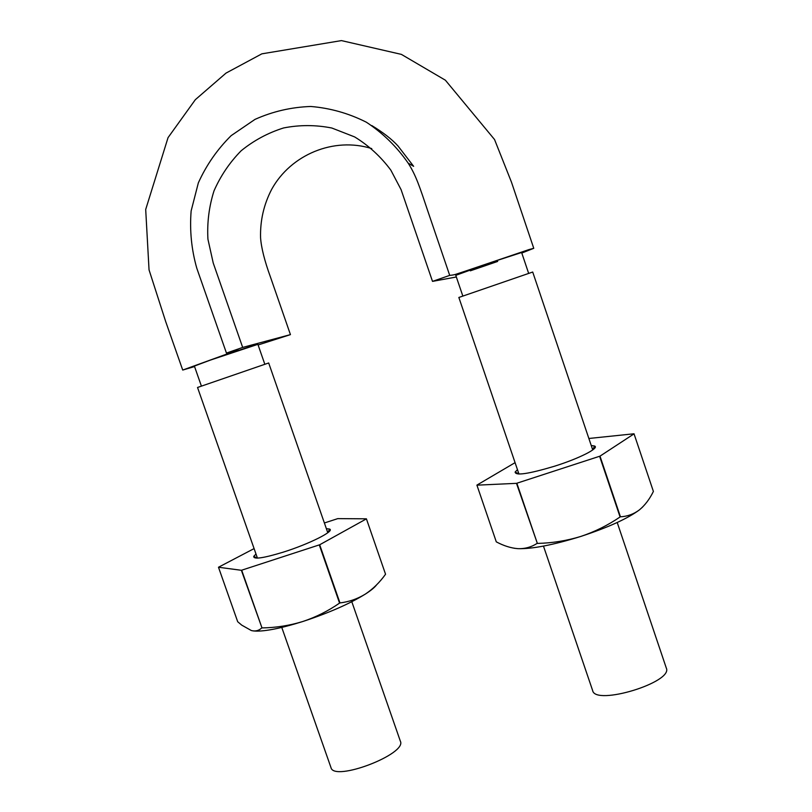 <?xml version="1.0" encoding="UTF-8"?>
<svg xmlns="http://www.w3.org/2000/svg" width="812" height="812" viewBox="0 0 812 812"><rect width="100%" height="100%" fill="white"/><g stroke="black" fill="none" stroke-linecap="round" stroke-linejoin="round"><path stroke-width="1.22" d="M521.791 253.05L533.758 248.31L528.967 249.578L465.53 271.076C455.664 274.253 455.37 274.852 449.716 275.39L432.512 281.378L456.344 276.993M517.63 253.608L521.558 252.552M497.675 261.434L470.341 270.822M432.512 281.378L401.098 189.673L390.846 170.155C380.798 156.645 368.739 145.571 354.651 136.923L331.834 128.022C315.706 124.825 299.638 124.804 283.601 127.951C268.011 132.843 253.862 140.446 241.164 150.758C229.664 162.451 220.61 175.828 213.992 190.901C209.039 206.552 207.009 222.64 207.923 239.154L213.231 263.027L242.676 347.424L226.446 353.078L196.808 268.275C191.48 249.588 189.592 230.476 191.135 210.947L198.341 182.873C206.38 165.069 217.322 149.317 231.166 135.634L254.998 119.384C272.741 111.447 291.325 107.143 310.773 106.474C330.21 108.087 348.724 113.325 366.313 122.186C382.797 133.026 396.753 146.678 408.182 163.151C416.079 175.544 419.682 186.851 427.924 211.374L449.716 275.39M226.446 353.078L238.139 349.942L182.72 370.059L194.545 366.557M258.104 344.968L290.442 334.625L270.386 276.841C264.56 260.774 261.281 247.751 260.571 237.764C260.104 220.631 263.798 204.492 271.665 189.348C290.757 154.615 333.874 136.649 371.744 148.596M242.676 347.424L290.442 334.625M194.687 365.887C197.59 364.273 250.187 346.227 256.846 344.552L256.876 344.542M264.834 364.294L257.881 344.339L210.47 360.061L194.383 366.08L201.417 386.126M528.673 273.421L521.619 252.522L493.889 261.505L455.786 275.339L462.84 296.086M351.799 601.712L400.357 741.173C407.35 754.023 333.813 782.149 330.981 767.594L281.774 627.432M327.784 532.743L268.681 362.974L197.529 387.476L257.434 558.118M592.73 449.939L532.713 272.03L458.851 297.466L518.959 474.066M617.211 522.502L666.307 668.043C673.463 682.273 595.287 706.054 592.648 690.576L543.472 546.1M476.908 485.17L516.493 483.343L537.351 543.411C552.099 543.106 566.532 540.792 580.681 536.478C608.036 527.485 627.615 518.624 639.409 509.885C633.766 514.118 627.453 516.422 620.449 516.808L620.084 516.97C607.843 525.313 594.709 531.819 580.681 536.478C553.256 544.953 532.388 549.024 518.086 548.679C511.093 548.151 503.826 545.877 496.294 541.858L476.908 485.109L515.072 462.657M536.976 543.482C531.281 547.146 524.978 548.871 518.086 548.679L514.047 548.232M588.862 438.48L634.02 433.781L653.396 491.433C649.59 499.177 644.921 505.328 639.409 509.885L642.668 506.982M620.449 516.808L599.997 456.141L634.071 433.831M591.237 445.514L594.587 446.021C599.804 447.991 579.24 458.496 554.322 466.281C528.5 473.964 515.427 475.883 515.133 472.036L517.467 469.671M599.997 456.141L516.493 483.343M599.621 456.303L620.084 516.97M516.868 483.252L537.351 543.411M254.095 548.597L218.479 567.243L241.377 570.298L261.992 627.92C275.887 627.717 289.468 625.585 302.734 621.535C328.637 613.019 349.515 603.874 365.359 594.079C370.911 590.527 374.637 587.462 376.555 584.894M261.677 627.981C258.866 630.68 255.435 631.543 251.385 630.559L241.753 625.149L237.693 621.728L218.479 567.243M253.08 630.904C262.672 631.969 279.226 628.853 302.734 621.535C315.888 617.161 328.17 611.01 339.568 603.103L339.964 602.93C349.109 601.824 357.574 598.87 365.359 594.079C373.033 588.964 379.752 582.356 385.548 574.236L366.405 518.817L385.548 574.236M339.964 602.93L319.684 544.771L366.364 518.888M326.373 528.673L329.56 529.048C335.285 530.875 309.169 544.07 283.023 552.221C263.19 558.22 253.425 559.61 253.73 556.372L255.993 554.017M319.684 544.771L241.377 570.298M366.405 518.817L337.772 518.624L324.384 522.979M319.299 544.933L339.568 603.103M241.692 570.227L261.992 627.92M533.758 248.31L511.438 182.081L494.538 139.522L445.382 80.205L401.392 54.384L341.436 40.6L261.86 53.836L226.01 73.1L195.337 99.683L168.054 137.624L145.693 209.476L149.043 269.868L165.719 321.674L182.72 370.059M408.182 163.151L413.643 166.318L398.002 145.987C392.044 139.38 383.315 132.579 371.825 125.576M592.699 449.838L594.587 446.021M518.919 473.964L515.133 472.036M327.855 532.692L329.56 529.048M257.353 558.118L253.73 556.372"/></g></svg>
